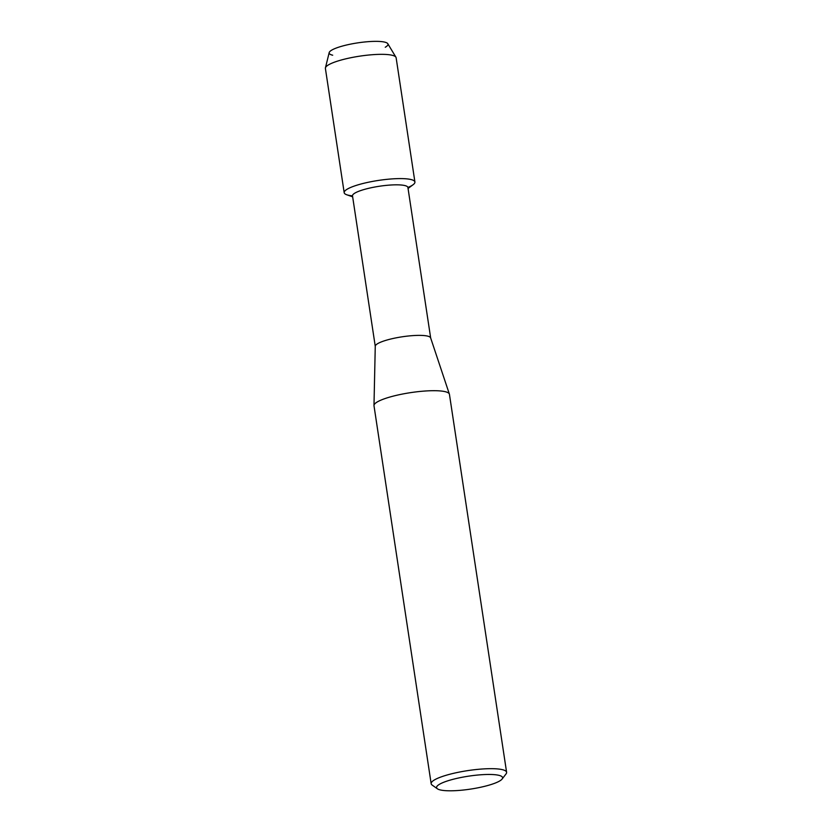 <?xml version="1.0" encoding="UTF-8"?>
<svg xmlns="http://www.w3.org/2000/svg" width="832" height="832" viewBox="0 0 832 832"><rect width="100%" height="100%" fill="white"/><g stroke="black" fill="none" stroke-linecap="round" stroke-linejoin="round"><path stroke-width="1.25" d="M332.686 55.203A29.744 5.824 -8.6 0 1 335.962 48.152A29.744 5.824 -8.6 0 1 367.619 41.714A29.744 5.824 -8.6 0 1 385.247 47.247M375.263 346.33L352.508 195.874A28.018 5.491 -8.6 0 1 388.731 185.162A28.018 5.491 -8.6 0 1 407.909 187.491L430.664 337.958M352.654 196.841L346.736 194.761A35.766 7.01 -8.6 0 1 353.673 186.274A35.766 7.01 -8.6 0 1 390.426 179.026A35.766 7.01 -8.6 0 1 413.088 184.725L408.054 188.458M437.434 788.819L432.151 785.075A38.147 7.478 -8.6 0 1 431.163 783.713L373.994 405.735A38.147 7.478 -8.6 0 1 373.984 405.486L375.263 346.237A28.018 5.491 -8.6 0 1 411.497 335.712A28.018 5.491 -8.6 0 1 430.633 337.865L449.374 394.077A38.147 7.478 -8.6 0 1 449.436 394.326L506.605 772.304A38.147 7.478 -8.6 0 1 506.064 773.895L502.112 779.033A33.384 6.542 -8.6 0 1 459.43 790.4A33.384 6.542 -8.6 0 1 437.434 788.819A33.384 6.542 -8.6 0 1 447.21 781.019A33.384 6.542 -8.6 0 1 479.731 774.862A33.384 6.542 -8.6 0 1 502.112 779.033M373.984 405.486A38.147 7.478 -8.6 0 1 423.322 391.154A38.147 7.478 -8.6 0 1 449.374 394.077M431.163 783.713A38.147 7.478 -8.6 0 1 480.48 769.132A38.147 7.478 -8.6 0 1 506.605 772.304M352.508 195.842A35.766 7.01 -8.6 0 1 344.188 192.691L325.395 68.432A35.766 7.01 -8.6 0 1 325.426 67.86L329.191 52.603A29.744 5.824 -8.6 0 1 367.619 41.714A29.744 5.824 -8.6 0 1 387.816 43.742L395.918 57.2A35.766 7.01 -8.6 0 1 396.126 57.741L414.918 182A35.766 7.01 -8.6 0 1 407.909 187.46M325.426 67.86A35.766 7.01 -8.6 0 1 371.634 54.766A35.766 7.01 -8.6 0 1 395.918 57.2M344.188 192.691A35.766 7.01 -8.6 0 1 390.426 179.026A35.766 7.01 -8.6 0 1 414.918 182"/></g></svg>
